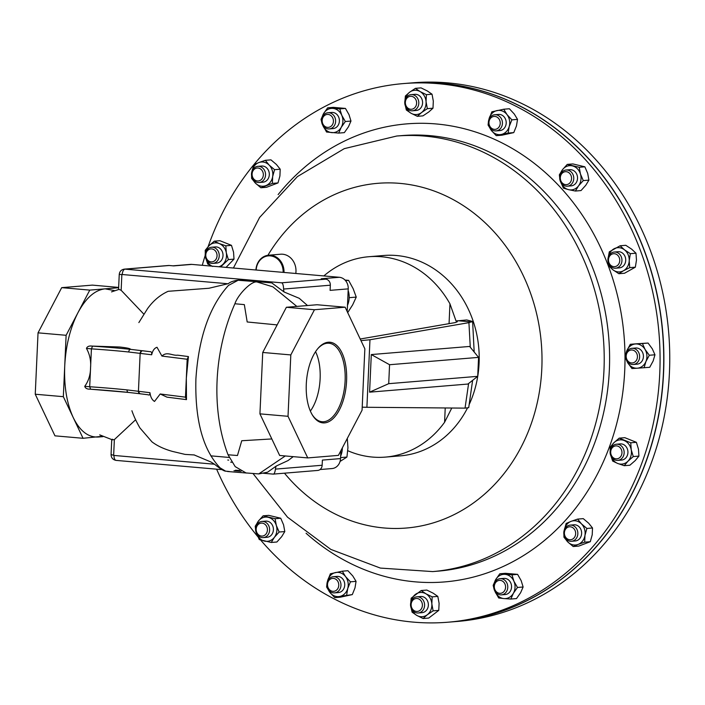 <?xml version="1.0" encoding="UTF-8"?>
<svg xmlns="http://www.w3.org/2000/svg" width="705" height="705" viewBox="0 0 705 705"><rect width="100%" height="100%" fill="white"/><g stroke="black" fill="none" stroke-linecap="round" stroke-linejoin="round"><path stroke-width="1.06" d="M311.936 414.267A39.401 19.467 95 0 0 321.744 421.687A39.401 19.467 95 0 0 323.718 421.731A39.401 19.467 95 0 0 345.045 382.18A39.401 19.467 95 0 0 328.601 343.203A39.401 19.467 95 0 0 327.287 343.229A39.401 19.467 95 0 0 317.655 348.816M328.274 342.233A40.476 20.004 95 0 0 318.008 348.393A40.476 20.004 95 0 0 312.218 414.743A40.476 20.004 95 0 0 324.608 422.885A40.476 20.004 95 0 0 346.587 380.894A40.476 20.004 95 0 0 328.274 342.233M283.128 272.368A15.563 13.483 -94.7 0 0 272.447 256.259A15.563 13.483 -94.7 0 0 257.096 265.291A15.563 13.483 -94.7 0 0 256.171 270.015M255.924 269.997A16.215 14.047 85.3 0 1 256.902 265.01A16.215 14.047 85.3 0 1 268.631 255.21A16.215 14.047 85.3 0 1 284.009 272.447M268.631 255.21L280.599 254.223A16.215 14.047 85.3 0 1 295.792 273.478M469.125 404.644A100.524 87.085 -94.7 0 0 396.562 255.527A100.524 87.085 -94.7 0 0 383.749 255.492L368.786 256.726A100.524 87.085 -94.7 0 0 323.842 275.928M347.768 450.698A100.524 87.085 -94.7 0 0 372.504 457.069A100.524 87.085 -94.7 0 0 385.318 457.104A100.524 87.085 -94.7 0 0 444.582 422.269L445.225 407.966M449.059 323.657L449.957 303.829A100.524 87.085 -94.7 0 0 381.599 256.761A100.524 87.085 -94.7 0 0 368.786 256.726M208.125 246.644A270.235 234.104 85.3 0 1 403.48 83.578A270.235 234.104 85.3 0 1 643.401 458.796A270.235 234.104 85.3 0 1 447.922 622.215A270.235 234.104 85.3 0 1 260.638 540.039M447.922 622.215L451.57 621.916A270.235 234.104 -94.7 0 0 647.049 458.497A270.235 234.104 -94.7 0 0 407.129 83.278L403.48 83.578M340.638 456.109A18.788 16.277 -94.7 0 0 342.348 447.869M385.318 457.104L400.281 455.871A100.524 87.085 -94.7 0 0 467.433 408.116M257.88 536.761A270.235 234.104 85.3 0 1 216.62 469.177M202.273 265.309A270.235 234.104 85.3 0 1 205.19 255.474M360.211 339.017L455.166 322.599L457.334 321.744L456.038 320.986L449.957 303.829M478.58 357.382L469.627 346.446L371.297 354.562L369.587 392.165L467.917 384.049L477.717 376.338L478.58 357.382L389.574 364.723L388.711 383.679L477.717 376.338M360.978 340.621L369.966 339.766L366.9 407.287L465.036 408.133L468.605 383.511M470.279 347.248L468.922 322.652L472.623 321.462L466.719 319.955L456.038 320.986M369.966 339.766L468.922 322.652M472.623 380.348L468.71 407.64L465.036 408.133M451.782 408.019L444.582 422.269M457.615 320.704L471.751 321.938M366.9 407.287L362.203 407.173M371.297 354.562L389.574 364.723M369.587 392.165L388.711 383.679M172.981 265.829L190.438 264.393A10.813 9.368 85.3 0 1 191.822 264.393L339.361 277.285A10.813 9.368 85.3 0 1 348.235 288.865L347.204 311.566M340.894 450.645L340.533 458.594A10.813 9.368 85.3 0 1 332.055 468.552L320.035 469.539M227.786 460.03L228.702 460.109M210.769 455.844L229.231 457.457M230.702 462.145L231.857 462.233M349.187 297.686L356.245 297.096L352.659 304.851L347.627 312.72M345.529 280.634L348.623 280.379L353.152 288.68L356.245 297.096M345.001 280.044L348.623 280.379M347.486 305.336A18.788 16.277 -94.7 0 0 348.437 291.368L348.12 291.394M340.577 457.589L346.93 457.069L340.057 461.449M347.301 438.413L347.944 447.666L346.93 457.069M263.485 473.275L273.223 474.113L317.743 470.438A5.622 4.873 -94.7 0 0 322.15 465.256L322.388 460.092L340.533 458.594M293.245 456.646L288.028 460.576L276.237 466.04A5.191 2.564 95 0 0 275.452 469.116C274.88 472.843 274.033 474.5 272.897 474.077L273.073 474.113M169.182 265.494A5.622 4.873 -94.7 0 0 168.46 265.494L124.336 269.134A5.622 4.873 85.3 0 1 125.049 269.143L169.182 265.494L173.677 265.891L191.822 264.393M348.235 288.865L330.09 290.363L330.328 285.199A5.622 4.873 -94.7 0 0 325.71 279.171L321.216 278.775L339.361 277.285M228.103 283.771L122.238 274.518A5.191 2.564 -85 0 1 125.049 269.143L281.586 282.811C282.723 283.084 283.401 285.164 283.621 289.05A5.191 2.564 95 0 0 284.133 292.011L299.264 298.312L307.512 305.538M285.296 455.959L258.726 473.927L267.574 472.2L276.237 466.04M235.426 470.235L239.665 470.473M112.439 439.215C111.143 439.744 111.778 439.876 114.36 439.603L135.598 419.792M90.443 389.195L90.037 389.16C87.103 389.222 85.34 388.279 84.741 386.322L89.694 386.754A108.094 7.914 -177.4 0 1 127.032 389.909L149.953 392.685C150.526 397.038 152.051 399.955 154.518 401.436L160.202 393.98L185.468 397.171L186.323 378.215L186.481 399.629L185.468 397.171M149.953 392.685C149.962 394.756 149.363 395.452 148.138 394.774L140.498 393.822A2.591 1.912 97.2 0 0 140.7 393.831L128.407 392.421A2.591 1.639 96 0 0 128.557 392.421M90.037 389.16L90.61 389.213L89.694 386.754L90.557 367.807C91.13 360.828 89.764 354.359 86.459 348.42C87.235 346.499 89.077 345.723 91.994 346.084L119.63 347.01C126.935 347.812 130.566 348.587 130.513 349.345L150.094 351.689C151.355 351.522 151.883 352.544 151.672 354.774L128.751 352.007A108.094 7.914 2.6 0 0 91.412 348.852L86.459 348.42M84.741 386.322C88.548 381.044 90.487 374.866 90.557 367.807L91.412 348.852L92.567 346.137A110.685 8.107 -177.4 0 1 130.513 349.345A2.591 1.639 96 0 0 128.751 352.007M118.651 287.42L92.364 285.12L61.696 287.649L38.035 332.839L66.12 335.298L64.728 365.983C63.952 386.314 66.781 403.471 73.197 417.483L63.335 396.677L64.728 365.983C65.803 345.635 70.209 327.878 77.955 312.703C85.887 297.924 94.946 289.975 105.115 288.839L114.756 290.654M102.904 436.651L98.392 437.021C88.24 437.567 79.841 431.046 73.197 417.483L83.049 438.29L102.26 436.307M131.905 410.715C133.597 415.765 136.259 421.502 139.907 427.917L151.954 441.85C157.144 445.824 163.93 449.006 172.293 451.376L185.08 454.408L193.813 454.928M229.425 471.522L225.653 471.16L220.11 467.873C202.934 449.816 194.862 420.198 195.902 379.017C198.607 337.695 209.438 306.516 228.394 285.481L238.105 280.264L244.036 280.564M186.481 399.629L181.767 399.021M175.651 398.246L166.997 397.162L160.202 393.98M161.93 356.069C166.988 351.125 172.311 355.884 177.607 355.17L188.438 356.571L186.323 378.215L187.186 359.259L161.93 356.069L157.021 347.283C154.413 348.085 152.632 350.588 151.672 354.774M243.489 280.467L240.379 279.92C234.562 280.467 230.544 281.709 228.332 283.648L208.944 288.257L168.16 291.297C160.211 294.875 153.364 300.621 147.618 308.534L138.859 322.582M143.785 314.077L121.145 290.293L119.242 289.473M122.238 274.518L119.242 274.474L118.555 289.543L111.513 291.888M284.133 292.011L271.707 282.864L238.105 280.264M296.849 306.411L272.906 286.847L256.876 281.938C251.068 280.987 237.726 294.99 234.897 303.758C213.641 351.469 210.971 410.222 228.041 454.769L235.188 466.622L246.054 472.949L258.779 473.919M138.894 391.284A2.591 1.912 97.2 0 0 140.498 393.822L140.119 393.778A2.591 1.921 95.2 0 0 140.145 393.778M127.032 389.909A2.591 1.639 96 0 0 128.407 392.421L90.531 389.213M188.438 356.571L187.186 359.259M66.12 335.298L89.782 290.107L118.643 287.719M150.094 351.689L142.657 350.755A2.591 1.912 97.2 0 0 140.621 353.381M277.153 324.908L247.191 321.974L244.335 304.622L234.897 303.758M286.38 307.274L317.056 304.745L345.142 307.204L314.465 309.733L286.38 307.274L262.727 352.465L259.933 413.853L279.656 455.465L307.741 457.915L338.409 455.386L362.07 410.195L364.855 348.816L345.142 307.204M271.822 438.942L241.744 440.74L237.462 455.509L228.041 454.769M38.035 332.839L35.25 394.227L63.335 396.677M35.25 394.227L54.964 435.84L83.049 438.29M61.696 287.649L89.782 290.107M314.465 309.733L290.812 354.923L288.019 416.302L307.741 457.915M288.019 416.302L259.933 413.853M290.812 354.923L262.727 352.465M310.367 411.086A38.546 19.044 95 0 0 315.558 351.68M407.217 83.269A270.235 234.104 85.3 0 1 407.305 83.261A270.235 234.104 85.3 0 1 656.584 291.852A270.235 234.104 85.3 0 1 522.079 603.092A270.235 234.104 85.3 0 1 451.755 621.907A270.235 234.104 85.3 0 1 451.658 621.916M206.988 260.603A8.107 7.024 85.3 0 1 205.657 252.205A8.107 7.024 85.3 0 1 211.544 247.243A8.107 7.024 85.3 0 1 217.44 250.046A8.107 7.024 85.3 0 1 218.762 258.435A8.107 7.024 85.3 0 1 212.884 263.406A8.107 7.024 85.3 0 1 206.988 260.603M211.544 247.243L215.325 246.935A8.107 7.024 85.3 0 1 221.211 249.737A8.107 7.024 85.3 0 1 222.542 258.127A8.107 7.024 85.3 0 1 216.655 263.088L212.884 263.406M207.226 259.616A6.495 5.631 85.3 0 1 207.64 250.46A6.495 5.631 85.3 0 1 215.598 251.156A6.495 5.631 85.3 0 1 215.184 260.312A6.495 5.631 85.3 0 1 207.226 259.616M622.356 447.023A8.107 7.024 85.3 0 1 623.678 455.412A8.107 7.024 85.3 0 1 617.8 460.374A8.107 7.024 85.3 0 1 611.905 457.571A8.107 7.024 85.3 0 1 610.583 449.182A8.107 7.024 85.3 0 1 616.461 444.22A8.107 7.024 85.3 0 1 622.356 447.023M616.461 444.22L620.241 443.903A8.107 7.024 85.3 0 1 626.128 446.706A8.107 7.024 85.3 0 1 627.459 455.104A8.107 7.024 85.3 0 1 621.572 460.065L617.8 460.374M620.515 448.133A6.495 5.631 85.3 0 1 620.1 457.289A6.495 5.631 85.3 0 1 612.143 456.593A6.495 5.631 85.3 0 1 612.557 447.437A6.495 5.631 85.3 0 1 620.515 448.133M490.698 116.678A8.107 7.024 85.3 0 1 494.734 114.748A8.107 7.024 85.3 0 1 501.845 119.744A8.107 7.024 85.3 0 1 500.109 128.971A8.107 7.024 85.3 0 1 496.073 130.901A8.107 7.024 85.3 0 1 488.97 125.904A8.107 7.024 85.3 0 1 490.698 116.678M494.734 114.748L498.514 114.43A8.107 7.024 85.3 0 1 505.617 119.427A8.107 7.024 85.3 0 1 503.881 128.654A8.107 7.024 85.3 0 1 499.845 130.592L496.073 130.901M490.83 117.964A6.495 5.631 85.3 0 1 498.787 118.66A6.495 5.631 85.3 0 1 498.373 127.816A6.495 5.631 85.3 0 1 490.416 127.12A6.495 5.631 85.3 0 1 490.83 117.964M338.647 590.94A8.107 7.024 85.3 0 1 334.602 592.879A8.107 7.024 85.3 0 1 327.499 587.882A8.107 7.024 85.3 0 1 329.235 578.655A8.107 7.024 85.3 0 1 333.271 576.716A8.107 7.024 85.3 0 1 340.374 581.713A8.107 7.024 85.3 0 1 338.647 590.94M333.271 576.716L337.052 576.408A8.107 7.024 85.3 0 1 344.155 581.405A8.107 7.024 85.3 0 1 342.418 590.631A8.107 7.024 85.3 0 1 338.382 592.561L334.602 592.879M336.911 589.785A6.495 5.631 85.3 0 1 328.953 589.089A6.495 5.631 85.3 0 1 329.367 579.942A6.495 5.631 85.3 0 1 337.325 580.629A6.495 5.631 85.3 0 1 336.911 589.785M264.957 537.219A8.107 7.024 85.3 0 1 263.273 537.607A8.107 7.024 85.3 0 1 255.739 531.085A8.107 7.024 85.3 0 1 260.26 521.823A8.107 7.024 85.3 0 1 261.943 521.444A8.107 7.024 85.3 0 1 269.469 527.957A8.107 7.024 85.3 0 1 264.957 537.219M261.943 521.444L265.714 521.136A8.107 7.024 85.3 0 1 273.249 527.648A8.107 7.024 85.3 0 1 268.728 536.91A8.107 7.024 85.3 0 1 267.045 537.289L263.273 537.607M263.688 535.756A6.495 5.631 85.3 0 1 256.497 531.614A6.495 5.631 85.3 0 1 259.925 523.418A6.495 5.631 85.3 0 1 267.116 527.569A6.495 5.631 85.3 0 1 263.688 535.756M577.448 530.671A8.107 7.024 85.3 0 1 571.491 541.273A8.107 7.024 85.3 0 1 564.194 535.721A8.107 7.024 85.3 0 1 570.16 525.119A8.107 7.024 85.3 0 1 577.448 530.671M570.16 525.119L573.932 524.802A8.107 7.024 85.3 0 1 581.228 530.363A8.107 7.024 85.3 0 1 575.262 540.964L571.491 541.273M575.333 531.235A6.495 5.631 85.3 0 1 571.905 539.431A6.495 5.631 85.3 0 1 564.714 535.28A6.495 5.631 85.3 0 1 568.142 527.093A6.495 5.631 85.3 0 1 575.333 531.235M251.896 176.946A8.107 7.024 85.3 0 1 257.854 166.345A8.107 7.024 85.3 0 1 265.15 171.897A8.107 7.024 85.3 0 1 259.184 182.507A8.107 7.024 85.3 0 1 251.896 176.946M257.854 166.345L261.625 166.036A8.107 7.024 85.3 0 1 268.922 171.588A8.107 7.024 85.3 0 1 262.965 182.19L259.184 182.507M252.408 176.514A6.495 5.631 85.3 0 1 255.836 168.319A6.495 5.631 85.3 0 1 263.027 172.469A6.495 5.631 85.3 0 1 259.599 180.656A6.495 5.631 85.3 0 1 252.408 176.514M564.388 170.399A8.107 7.024 85.3 0 1 566.071 170.02A8.107 7.024 85.3 0 1 573.606 176.532A8.107 7.024 85.3 0 1 569.085 185.794A8.107 7.024 85.3 0 1 567.402 186.173A8.107 7.024 85.3 0 1 559.876 179.66A8.107 7.024 85.3 0 1 564.388 170.399M566.071 170.02L569.843 169.702A8.107 7.024 85.3 0 1 577.377 176.224A8.107 7.024 85.3 0 1 572.857 185.485A8.107 7.024 85.3 0 1 571.182 185.864L567.402 186.173M564.053 171.994A6.495 5.631 85.3 0 1 571.244 176.135A6.495 5.631 85.3 0 1 567.816 184.331A6.495 5.631 85.3 0 1 560.625 180.189A6.495 5.631 85.3 0 1 564.053 171.994M405.437 99.061A8.107 7.024 85.3 0 1 411.112 94.637A8.107 7.024 85.3 0 1 417.545 98.233A8.107 7.024 85.3 0 1 418.127 106.376A8.107 7.024 85.3 0 1 412.451 110.8A8.107 7.024 85.3 0 1 406.018 107.204A8.107 7.024 85.3 0 1 405.437 99.061M411.112 94.637L414.892 94.329A8.107 7.024 85.3 0 1 421.317 97.924A8.107 7.024 85.3 0 1 421.907 106.067A8.107 7.024 85.3 0 1 416.223 110.482L412.451 110.8M405.895 99.854A6.495 5.631 85.3 0 1 413.403 96.99A6.495 5.631 85.3 0 1 416.065 105.715A6.495 5.631 85.3 0 1 408.556 108.579A6.495 5.631 85.3 0 1 405.895 99.854M635.637 349.178A8.107 7.024 85.3 0 1 639.541 358.008A8.107 7.024 85.3 0 1 633.284 364.485A8.107 7.024 85.3 0 1 629.591 363.63A8.107 7.024 85.3 0 1 625.688 354.809A8.107 7.024 85.3 0 1 631.944 348.323A8.107 7.024 85.3 0 1 635.637 349.178M631.944 348.323L635.725 348.014A8.107 7.024 85.3 0 1 639.417 348.869A8.107 7.024 85.3 0 1 643.312 357.691A8.107 7.024 85.3 0 1 637.056 364.177L633.284 364.485M634.236 350.685A6.495 5.631 85.3 0 1 636.897 359.4A6.495 5.631 85.3 0 1 629.389 362.264A6.495 5.631 85.3 0 1 626.727 353.54A6.495 5.631 85.3 0 1 634.236 350.685M423.908 608.565A8.107 7.024 85.3 0 1 418.232 612.98A8.107 7.024 85.3 0 1 411.799 609.384A8.107 7.024 85.3 0 1 411.218 601.242A8.107 7.024 85.3 0 1 416.893 596.827A8.107 7.024 85.3 0 1 423.326 600.422A8.107 7.024 85.3 0 1 423.908 608.565M416.893 596.827L420.673 596.509A8.107 7.024 85.3 0 1 427.098 600.105A8.107 7.024 85.3 0 1 427.688 608.248A8.107 7.024 85.3 0 1 422.004 612.671L418.232 612.98M421.846 607.904A6.495 5.631 85.3 0 1 414.337 610.759A6.495 5.631 85.3 0 1 411.676 602.035A6.495 5.631 85.3 0 1 419.184 599.179A6.495 5.631 85.3 0 1 421.846 607.904M321.577 120.22A8.107 7.024 85.3 0 1 327.931 112.756A8.107 7.024 85.3 0 1 335.624 121.454A8.107 7.024 85.3 0 1 329.261 128.918A8.107 7.024 85.3 0 1 321.577 120.22M327.931 112.756L331.711 112.447A8.107 7.024 85.3 0 1 339.396 121.137A8.107 7.024 85.3 0 1 333.042 128.601L329.261 128.918M322.167 120.414A6.495 5.631 85.3 0 1 328.089 114.43A6.495 5.631 85.3 0 1 333.421 121.392A6.495 5.631 85.3 0 1 327.499 127.376A6.495 5.631 85.3 0 1 322.167 120.414M615.289 252.046A8.107 7.024 85.3 0 1 621.951 260.136A8.107 7.024 85.3 0 1 615.588 268.2A8.107 7.024 85.3 0 1 614.548 268.2A8.107 7.024 85.3 0 1 607.886 260.101A8.107 7.024 85.3 0 1 614.249 252.037A8.107 7.024 85.3 0 1 615.289 252.046M614.249 252.037L618.029 251.729A8.107 7.024 85.3 0 1 619.061 251.729A8.107 7.024 85.3 0 1 625.723 259.828A8.107 7.024 85.3 0 1 619.36 267.891L615.588 268.2M614.408 253.712A6.495 5.631 85.3 0 1 619.739 260.674A6.495 5.631 85.3 0 1 613.826 266.657A6.495 5.631 85.3 0 1 608.486 259.696A6.495 5.631 85.3 0 1 614.408 253.712M507.767 587.397A8.107 7.024 85.3 0 1 501.414 594.861A8.107 7.024 85.3 0 1 493.72 586.172A8.107 7.024 85.3 0 1 500.074 578.699A8.107 7.024 85.3 0 1 507.767 587.397M500.074 578.699L503.855 578.391A8.107 7.024 85.3 0 1 511.539 587.089A8.107 7.024 85.3 0 1 505.185 594.553L501.414 594.861M505.573 587.344A6.495 5.631 85.3 0 1 499.651 593.319A6.495 5.631 85.3 0 1 494.32 586.357A6.495 5.631 85.3 0 1 500.242 580.374A6.495 5.631 85.3 0 1 505.573 587.344M451.755 621.907L457.615 621.422A270.235 234.104 -94.7 0 0 603.304 544.991A270.235 234.104 -94.7 0 0 646.758 241.216A270.235 234.104 -94.7 0 0 413.174 82.785L407.305 83.261M510.852 599.038L513.355 593.319L517.479 587.468L523.119 587.001L520.616 592.72L516.492 598.571L510.852 599.038L503.969 598.58A12.152 10.522 85.3 0 1 495.13 591.724L498.699 597.981L503.969 598.58A12.152 10.522 -94.7 0 0 513.355 593.319A12.152 10.522 -94.7 0 0 513.91 581.22A12.152 10.522 -94.7 0 0 505.071 574.363A12.152 10.522 -94.7 0 0 495.685 579.625A12.152 10.522 -94.7 0 0 494.24 583.537M494.857 591.054A12.152 10.522 -94.7 0 0 495.13 591.724L494.813 590.975M517.479 587.468L513.91 581.22L511.953 574.831L499.801 573.773L505.441 573.306L517.593 574.363L521.162 580.62L523.119 587.001M499.801 573.773L495.685 579.625L493.174 585.344L493.844 588.137M511.953 574.831L517.593 574.363M635.346 267.186L636.474 260.127L635.98 253.21L630.34 253.668L629.212 260.727A12.152 10.522 85.3 0 1 623.476 270.746L629.706 267.653L635.346 267.186L624.507 273.249L618.867 273.716L623.476 270.746A12.152 10.522 -94.7 0 1 612.953 269.83L618.867 273.716M629.706 267.653L629.212 260.727A12.152 10.522 -94.7 0 0 624.427 249.781A12.152 10.522 -94.7 0 0 613.905 248.865A12.152 10.522 -94.7 0 0 608.415 256.876M609.032 264.393A12.152 10.522 -94.7 0 0 612.953 269.83L608.662 265.811L608.23 262.436M635.98 253.21L631.689 249.182L625.776 245.296L620.136 245.763L609.296 251.835L608.292 257.219M630.34 253.668L624.427 249.781L620.136 245.763M345.45 108.42L333.298 107.354L327.658 107.821L332.927 108.42A12.152 10.522 85.3 0 1 341.758 115.268L339.81 108.887L345.45 108.42L349.019 114.668L350.975 121.057L348.464 126.777L344.348 132.628L338.708 133.095L341.211 127.376A12.152 10.522 -94.7 0 0 341.758 115.268L345.335 121.516L350.975 121.057M339.81 108.887L332.927 108.42A12.152 10.522 -94.7 0 0 323.533 113.672A12.152 10.522 -94.7 0 0 322.088 117.594M322.714 125.102A12.152 10.522 -94.7 0 0 322.987 125.781A12.152 10.522 -94.7 0 0 331.826 132.628A12.152 10.522 -94.7 0 0 341.211 127.376L345.335 121.516M327.658 107.821L323.533 113.672L321.031 119.401L321.7 122.194M322.67 125.032L326.556 132.029L338.708 133.095M411.174 608.107L412.117 612.196L416.805 615.421A12.152 10.522 -94.7 0 0 427.309 614.751L433.126 610.856L438.766 610.389L428.737 618.056L423.106 618.523L416.805 615.421A12.152 10.522 85.3 0 1 411.676 609.173M423.106 618.523L427.309 614.751A12.152 10.522 -94.7 0 0 431.839 603.921A12.152 10.522 -94.7 0 0 425.873 593.76A12.152 10.522 -94.7 0 0 415.368 594.43A12.152 10.522 -94.7 0 0 411.059 601.656M433.126 610.856L431.839 603.921L432.174 596.862L425.873 593.76L421.185 590.526L426.825 590.067L433.126 593.161L437.814 596.395L439.1 603.321L438.766 610.389M421.185 590.526L411.165 598.192L410.777 602.599M432.174 596.862L437.814 596.395M654.963 354.791L649.323 355.258L645.903 361.577A12.152 10.522 85.3 0 1 637.214 368.213L649.728 367.296L653.156 360.978L654.963 354.791L652.328 348.86L648.071 343.053L635.945 343.829L630.305 344.296L626.877 350.614A12.152 10.522 -94.7 0 0 626.111 353.161M644.088 367.763L645.903 361.577A12.152 10.522 -94.7 0 0 645.075 349.451A12.152 10.522 -94.7 0 0 635.558 343.969A12.152 10.522 -94.7 0 0 626.877 350.614L625.071 356.8L627.706 362.731A12.152 10.522 -94.7 0 0 637.214 368.213L631.962 368.539L627.706 362.731A12.152 10.522 -94.7 0 1 626.727 360.678M649.323 355.258L645.075 349.451L642.431 343.52L648.071 343.053M642.431 343.52L630.305 344.296M432.033 94.206L427.345 90.971L421.044 87.878L415.404 88.345L420.092 91.571A12.152 10.522 85.3 0 1 426.058 101.74L426.393 94.673L432.033 94.206L433.319 101.141L432.985 108.2L428.781 111.972L422.965 115.867L417.325 116.334L421.528 112.571A12.152 10.522 -94.7 0 0 426.058 101.74L427.345 108.667L432.985 108.2M426.393 94.673L420.092 91.571A12.152 10.522 -94.7 0 0 409.587 92.24A12.152 10.522 -94.7 0 0 405.278 99.467M405.895 106.984A12.152 10.522 -94.7 0 0 411.024 113.241A12.152 10.522 -94.7 0 0 421.528 112.571L427.345 108.667M415.404 88.345L409.587 92.24L405.384 96.012L404.996 100.418M405.393 105.917L406.336 110.006L411.024 113.241L417.325 116.334M588.922 180.127L587.697 173.404L584.859 166.812L579.219 167.279L580.444 174.003A12.152 10.522 85.3 0 1 578.523 185.882L583.282 180.595L588.922 180.127L585.776 185.283L581.026 190.57L575.386 191.037L578.523 185.882A12.152 10.522 -94.7 0 1 568.591 189.663L575.386 191.037M583.282 180.595L580.444 174.003A12.152 10.522 -94.7 0 0 572.434 165.904A12.152 10.522 -94.7 0 0 562.502 169.685A12.152 10.522 -94.7 0 0 560.228 174.849M560.854 182.366A12.152 10.522 -94.7 0 0 568.591 189.663L563.418 188.165L560.581 181.564M584.859 166.812L572.892 163.93L567.252 164.397L562.502 169.685L559.356 174.84L559.708 177.801M579.219 167.279L567.252 164.397M251.932 171.623L253.853 164.697L258.779 162.582A12.152 10.522 85.3 0 1 269.134 165.067L265.318 160.326L270.958 159.859L276.395 164.468L280.211 169.209L279.911 176.003L277.999 182.93L272.359 183.397L272.659 176.602A12.152 10.522 -94.7 0 0 269.134 165.067L274.571 169.676L280.211 169.209M265.318 160.326L258.779 162.582A12.152 10.522 -94.7 0 0 252.011 171.174M252.637 178.691A12.152 10.522 -94.7 0 0 255.457 183.159A12.152 10.522 -94.7 0 0 265.811 185.644A12.152 10.522 -94.7 0 0 272.659 176.602L274.571 169.676M251.579 175.519L251.632 178.418L255.457 183.159L260.885 187.768L266.525 187.301L277.999 182.93M260.885 187.768L272.359 183.397M590.297 541.704L584.657 542.171L578.118 544.419A12.152 10.522 85.3 0 1 567.754 541.925L573.191 546.534L578.831 546.075L590.297 541.704L592.218 534.778L592.517 527.983L588.693 523.242L583.264 518.633L577.624 519.1L571.076 521.347A12.152 10.522 -94.7 0 0 564.317 529.948M573.191 546.534L578.118 544.419A12.152 10.522 -94.7 0 0 584.965 535.377A12.152 10.522 -94.7 0 0 581.44 523.841A12.152 10.522 -94.7 0 0 571.076 521.347L566.15 523.462L564.238 530.389M564.934 537.466A12.152 10.522 -94.7 0 0 567.754 541.925L563.938 537.184L563.885 534.293M584.657 542.171L584.965 535.377L586.877 528.45L592.517 527.983M586.877 528.45L581.44 523.841L577.624 519.1M256.1 526.274A12.152 10.522 85.3 0 1 258.365 521.118L255.228 526.265L255.58 529.235M256.717 533.791A12.152 10.522 -94.7 0 0 264.463 541.096A12.152 10.522 -94.7 0 0 274.395 537.307A12.152 10.522 -94.7 0 0 276.316 525.428A12.152 10.522 -94.7 0 0 268.305 517.329A12.152 10.522 -94.7 0 0 258.365 521.118L263.124 515.822L268.764 515.364L280.731 518.237L275.091 518.704L263.124 515.822M271.258 542.462L274.395 537.307L279.154 532.019L284.794 531.561L281.648 536.708L276.889 542.004L271.258 542.462L259.29 539.589L256.453 532.998M284.794 531.561L283.569 524.828L280.731 518.237M279.154 532.019L276.316 525.428L275.091 518.704M326.926 584.004L326.618 587.009L329.887 592.394A12.152 10.522 -94.7 0 0 339.907 596.412L352.306 594.588L340.4 597.179L334.76 597.646L329.887 592.394A12.152 10.522 85.3 0 1 328.054 589.063M327.437 581.546A12.152 10.522 85.3 0 1 327.693 580.462L327.349 581.792M334.76 597.646L339.907 596.412A12.152 10.522 -94.7 0 0 347.732 588.508A12.152 10.522 -94.7 0 0 345.547 576.575A12.152 10.522 -94.7 0 0 335.518 572.557A12.152 10.522 -94.7 0 0 327.693 580.462L330.381 573.782L342.277 571.191L347.918 570.724L352.8 575.976L356.06 581.361L354.994 587.908L352.306 594.588M346.666 595.055L347.732 588.508L350.42 581.828L356.06 581.361M350.42 581.828L345.547 576.575L342.277 571.191M517.532 119.392L514.262 114.007L509.389 108.755L503.749 109.222L507.01 114.607A12.152 10.522 85.3 0 1 509.204 126.53L511.892 119.85L517.532 119.392L516.457 125.931L513.769 132.611L501.872 135.21L496.232 135.668L501.37 134.444A12.152 10.522 -94.7 0 0 509.204 126.53L508.129 133.078L513.769 132.611M511.892 119.85L507.01 114.607A12.152 10.522 -94.7 0 0 496.99 110.579A12.152 10.522 -94.7 0 0 489.155 118.493A12.152 10.522 -94.7 0 0 488.9 119.577M489.517 127.094A12.152 10.522 -94.7 0 0 491.35 130.425A12.152 10.522 -94.7 0 0 501.37 134.444L508.129 133.078M503.749 109.222L491.843 111.813L488.812 119.824M488.389 122.027L488.089 125.041L491.35 130.425L496.232 135.668M638.924 456.1L633.284 456.558L627.961 461.193A12.152 10.522 85.3 0 1 617.65 463.441L624.242 465.697L629.882 465.229L635.214 460.594L638.924 456.1L638.466 449.147L636.395 442.317L624.824 437.682L619.184 438.14L613.852 442.775A12.152 10.522 -94.7 0 0 610.627 449.05M624.242 465.697L627.961 461.193A12.152 10.522 -94.7 0 0 631.213 449.737A12.152 10.522 -94.7 0 0 624.163 440.528A12.152 10.522 -94.7 0 0 613.852 442.775L610.142 447.278L610.186 450.848M611.244 456.567A12.152 10.522 -94.7 0 0 617.65 463.441L612.671 461.052L611.015 456.126M633.284 456.558L631.213 449.737L630.755 442.784L636.395 442.317M630.755 442.784L619.184 438.14M205.27 253.879L205.225 250.301L208.936 245.798A12.152 10.522 85.3 0 1 219.246 243.56L214.267 241.172L219.907 240.705L231.478 245.349L233.549 252.17L234.007 259.123L228.367 259.59L226.296 252.769A12.152 10.522 -94.7 0 0 219.246 243.56L225.838 245.807L231.478 245.349M214.267 241.172L208.936 245.798A12.152 10.522 -94.7 0 0 205.71 252.073M206.327 259.59A12.152 10.522 -94.7 0 0 212.055 266.164M218.885 266.754A12.152 10.522 -94.7 0 0 223.044 264.216A12.152 10.522 -94.7 0 0 226.296 252.769L225.838 245.807M206.098 259.149L207.755 264.075L212.734 266.464M226.067 267.389L234.007 259.123M220.647 266.913L228.367 259.59M596.122 439.004A218.524 189.31 85.3 0 1 438.052 571.147L432.667 571.588A218.524 189.31 85.3 0 0 590.737 439.444A218.524 189.31 85.3 0 0 396.73 136.021L402.114 135.58A218.524 189.31 85.3 0 1 596.122 439.004M278.131 194.598A229.804 199.083 85.3 0 1 531.279 161.075A229.804 199.083 85.3 0 1 610.83 442.96A229.804 199.083 85.3 0 1 306.067 533.244M267.909 255.289A172.954 149.83 85.3 0 1 462.321 204.988A172.954 149.83 85.3 0 1 531.341 423.458A172.954 149.83 85.3 0 1 284.468 473.178M275.452 469.116L322.15 465.256M281.586 282.811L325.71 279.171M283.621 289.05L330.328 285.199M116.369 460.4A5.191 2.564 -85 0 1 116.149 460.4A5.191 2.564 -85 0 1 114.016 455.448L214.479 464.216M221.925 469.645L116.149 460.4C112.888 459.792 111.187 457.836 111.064 454.531L114.016 455.448M114.36 439.603L113.664 454.981M121.842 274.924L121.145 290.293M140.092 393.778L140.119 393.778A2.591 1.921 95.2 0 1 138.436 391.24L140.154 353.311A2.591 1.912 99.2 0 1 142.093 350.702M128.257 392.394A110.685 8.107 2.6 0 0 90.61 389.213M177.607 355.17L183.723 355.946M91.994 346.084L92.567 346.137M396.73 136.021L344.278 148.649L297.404 176.602L259.607 217.466L233.417 268.023M253.28 473.875L287.508 517.17L330.812 549.398L380.383 568.08L432.667 571.588M474.174 352.007L472.623 321.462M233.972 470.693L241.101 471.319M111.734 439.779L111.064 454.531M99.713 434.879L112.571 439.894M193.813 454.919L194.413 454.989L193.813 454.919M194.016 454.884L210.821 461.934L214.523 464.251C220.295 468.869 224.005 471.169 225.653 471.16M124.336 269.134C121.295 269.654 119.594 271.425 119.242 274.474M227.459 471.504L247.023 473.064M173.659 398.008L183.705 399.277M258.559 281.947L243.234 280.431"/></g></svg>
